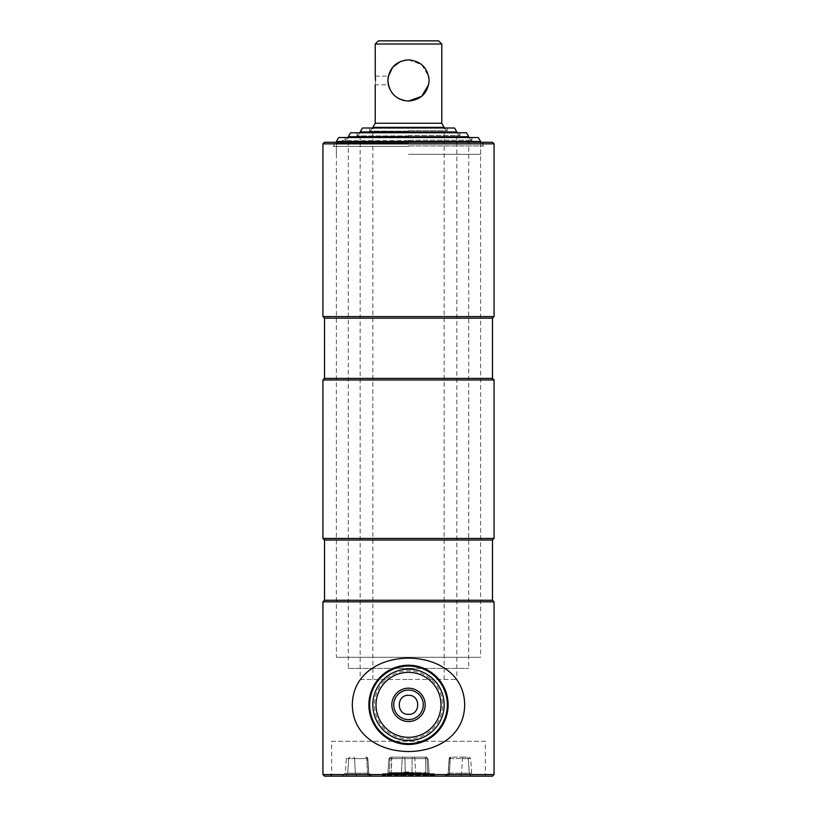 <?xml version="1.0" encoding="UTF-8"?>
<svg xmlns="http://www.w3.org/2000/svg" width="817" height="817" viewBox="0 0 817 817"><rect width="100%" height="100%" fill="white"/><g stroke="black" fill="none" stroke-linecap="round" stroke-linejoin="round"><path stroke-width="0.61" stroke-dasharray="4.08 3.06" d="M383.142 773.617L433.858 773.617L383.142 773.617A0.797 0.797 0 0 0 382.356 774.404L382.356 775.353A0.797 0.797 0 0 1 381.559 776.15L435.441 776.15L381.559 776.15M433.858 773.617A0.797 0.797 0 0 1 434.644 774.404L434.644 775.353A0.797 0.797 0 0 0 435.441 776.15M368.845 773.199A3.166 3.166 0 0 0 372.011 776.15L372.011 776.15A3.166 3.156 90 0 1 368.824 773.199A3.166 3.166 0 0 0 372.011 776.15A3.166 3.156 -90 0 1 368.824 773.199L347.736 773.199L368.845 773.199L367.824 758.605L366.792 758.605A1.583 1.123 -90 0 0 365.669 757.134L366.241 757.134A1.583 1.583 -90 0 1 367.813 758.605L368.845 773.199M429.099 773.199A3.166 3.166 0 0 0 432.264 776.15L426.668 776.15L432.264 776.15A3.166 3.166 0 0 1 429.099 773.199L425.8 773.199A3.166 0.868 -90 0 0 426.668 776.15L384.736 776.15L426.668 776.15A3.166 0.868 90 0 1 425.8 773.199L427.771 773.199A3.166 2.237 -90 0 0 430.008 776.15A3.166 2.237 90 0 1 427.771 773.199L387.901 773.199L411.972 773.199L411.697 776.15L411.972 773.199L415.577 773.199A3.166 2.237 -90 0 0 417.814 776.15A3.166 2.237 90 0 1 415.577 773.199L429.099 773.199L428.077 758.605A1.583 1.583 0 0 0 426.505 757.134L425.085 757.134L426.505 757.134A1.583 1.583 0 0 1 428.077 758.605L425.524 758.605L425.8 773.199L391.2 773.199L425.8 773.199L425.524 758.605L428.077 758.605L429.099 773.199M388.923 758.605L387.901 773.199L391.2 773.199L387.901 773.199L384.736 776.15L387.901 773.199L388.923 758.605L389.954 758.605L389.229 773.199L389.954 758.605L388.923 758.605L391.476 758.605L388.923 758.605L390.495 757.134L425.085 757.134L390.495 757.134L388.923 758.605M445.163 776.15L445.163 776.15A3.166 3.166 0 0 0 448.319 773.199L449.34 758.605L448.155 773.199L469.264 773.199A3.166 3.043 -90 0 0 472.308 776.15L459.44 776.15L472.308 776.15A3.166 3.043 90 0 1 469.264 773.199L448.155 773.199L444.989 776.15L459.44 776.15L444.989 776.15A3.166 3.156 -90 0 0 448.176 773.199L444.989 776.15A3.166 3.156 90 0 0 448.176 773.199L449.187 758.605A1.583 1.583 90 0 1 450.759 757.134L451.331 757.134L450.759 757.134A1.583 1.583 -90 0 0 449.187 758.605L450.208 758.605L449.176 758.605L450.923 757.134M469.081 757.134L470.663 758.605L468.284 758.605A1.583 1.522 90 0 0 466.762 757.134L463.515 757.134L466.762 757.134A1.583 1.522 -90 0 1 468.284 758.605L470.663 758.605L471.685 773.199A3.166 3.166 0 0 0 474.84 776.15M324.512 776.15L485.359 776.15L331.641 776.15L485.359 776.15L486.942 774.567L330.058 774.567L486.942 774.567M485.359 741.285L408.5 741.285L485.359 741.285L485.359 776.15L331.641 776.15L330.058 774.567M402.26 773.617L403.2 772.668L401.872 773.137L427.873 773.617L401.004 773.617L401.964 772.668L426.106 772.668L389.964 772.668L393.539 772.668L393.641 773.617L389.004 773.617L426.852 773.617L393.641 773.617M409.664 772.668L403.782 772.351L403.281 773.617L403.343 772.668L393.539 772.668L389.709 773.617M403.067 773.137L394.366 773.617M389.004 773.617L389.964 772.668M403.2 772.668L403.976 772.668M409.378 772.668L404.19 772.668M408.857 772.668L405.007 772.668M410.634 772.821L410.573 773.617L410.093 772.504L410.338 773.617M408.99 772.034L404.435 772.034M409.94 773.617L410.573 773.617M403.343 772.668L404.231 772.034L403.281 773.617M402.138 758.605A1.583 1.123 -90 0 1 403.261 757.134L391.067 757.134L403.261 757.134A1.583 1.123 90 0 0 402.138 758.605L404.946 758.605L404.803 757.134L412.197 757.134L412.054 758.605L414.862 758.605L412.054 758.605L411.972 773.199L412.054 758.605L404.946 758.605L404.803 757.134L412.197 757.134L412.054 758.605L402.138 758.605L401.423 773.199A3.166 2.237 90 0 1 399.186 776.15A3.166 2.237 -90 0 0 401.423 773.199L402.138 758.605L389.954 758.605A1.583 1.123 -90 0 1 391.067 757.134A1.583 1.123 90 0 0 389.954 758.605L402.138 758.605M413.739 757.134L412.197 757.134L413.739 757.134A1.583 1.123 90 0 1 414.862 758.605L427.046 758.605L427.771 773.199L427.046 758.605L414.862 758.605L415.577 773.199L414.862 758.605A1.583 1.123 -90 0 0 413.739 757.134L425.933 757.134L413.739 757.134M463.515 757.134L451.331 757.134L463.515 757.134A1.583 1.123 90 0 0 462.402 758.605L450.208 758.605A1.583 1.123 -90 0 1 451.331 757.134A1.583 1.123 90 0 0 450.208 758.605L449.483 773.199L450.208 758.605L468.284 758.605L469.264 773.199L471.685 773.199L469.264 773.199L468.284 758.605L462.402 758.605L461.676 773.199A3.166 2.237 -90 0 1 459.44 776.15A3.166 2.237 90 0 0 461.676 773.199L462.402 758.605A1.583 1.123 -90 0 1 463.515 757.134M366.241 757.134A1.583 1.583 90 0 1 367.813 758.605L354.598 758.605A1.583 1.123 -90 0 0 353.485 757.134A1.583 1.123 -90 0 1 354.598 758.605L366.792 758.605L367.517 773.199A3.166 2.237 90 0 0 369.744 776.15L342.16 776.15L369.744 776.15A3.166 2.237 -90 0 1 367.517 773.199L366.792 758.605A1.583 1.123 -90 0 0 365.669 757.134L366.241 757.134M494.071 774.567L322.929 774.567M322.929 601.833L494.071 601.833M324.512 600.25L492.488 600.25M324.512 540.027L492.488 540.027M322.929 538.444L494.071 538.444M322.929 379.976L494.071 379.976M324.512 378.394L492.488 378.394M324.512 318.17L492.488 318.17M322.929 316.587L494.071 316.587M322.929 143.853L494.071 143.853M324.512 142.27L492.488 142.27M408.5 145.916L482.98 145.916L408.5 145.916M331.641 741.285L408.5 741.285L331.641 741.285L331.641 776.15L492.488 776.15M408.5 669.184A35.652 35.652 0 0 0 372.848 704.836A35.652 35.652 0 0 0 408.5 740.498A35.652 35.652 0 0 0 444.152 704.836A35.652 35.652 0 0 0 408.5 669.184A35.652 35.652 0 0 1 444.152 704.836A35.652 35.652 0 0 1 408.5 740.498M408.5 744.461A39.614 39.614 0 0 0 448.114 704.836A39.614 39.614 0 0 0 408.5 665.222A39.614 39.614 0 0 0 368.886 704.836A39.614 39.614 0 0 0 408.5 744.461M408.5 690.079A14.757 14.757 0 0 0 393.743 704.836A14.757 14.757 0 0 0 408.5 719.603A14.757 14.757 0 0 0 423.257 704.836A14.757 14.757 0 0 0 408.5 690.079M448.114 704.836A39.614 39.614 0 0 0 408.5 665.222A39.614 39.614 0 0 0 368.886 704.836A39.614 39.614 0 0 0 408.5 744.461A39.614 39.614 0 0 0 448.114 704.836A39.614 39.614 0 0 1 408.5 744.461A39.614 39.614 0 0 1 368.886 704.836A39.614 39.614 0 0 1 408.5 665.222A39.614 39.614 0 0 1 448.114 704.836M410.808 738.834A34.069 34.069 0 0 1 374.503 707.144A34.069 34.069 0 0 1 406.192 670.849A34.069 34.069 0 0 1 442.497 702.538A34.069 34.069 0 0 1 410.808 738.834M410.91 740.416A35.652 35.652 0 0 1 372.93 707.246A35.652 35.652 0 0 1 406.09 669.266A35.652 35.652 0 0 1 444.07 702.426A35.652 35.652 0 0 1 410.91 740.416A35.652 35.652 0 0 1 372.93 707.246A35.652 35.652 0 0 1 406.09 669.266A35.652 35.652 0 0 1 444.07 702.426A35.652 35.652 0 0 1 410.91 740.416A35.652 35.652 0 0 1 372.93 707.246A35.652 35.652 0 0 1 406.09 669.266M405.875 666.1A38.828 38.828 0 0 1 447.236 702.212A38.828 38.828 0 0 1 411.125 743.572A38.828 38.828 0 0 1 369.764 707.461A38.828 38.828 0 0 1 405.875 666.1M411.176 744.369A39.614 39.614 0 0 1 368.978 707.522A39.614 39.614 0 0 1 405.824 665.314A39.614 39.614 0 0 1 448.022 702.16A39.614 39.614 0 0 1 411.176 744.369A39.614 39.614 0 0 1 368.978 707.522A39.614 39.614 0 0 1 405.824 665.314A39.614 39.614 0 0 1 448.022 702.16A39.614 39.614 0 0 1 411.176 744.369M464.669 704.836C464.046 642.601 352.964 642.591 352.331 704.836C352.944 767.183 464.189 766.938 464.669 704.836M348.277 668.388L408.5 668.388L348.277 668.388L348.277 136.725L468.723 136.725M350.564 132.762L466.436 132.762M408.5 135.459L460.002 135.459L408.5 135.459M408.5 668.388L468.723 668.388L408.5 668.388M360.164 679.478L408.5 679.478L360.164 679.478L360.164 131.966L456.836 131.966M362.452 128.003L454.548 128.003M408.5 130.7L447.328 130.7L408.5 130.7M408.5 679.478L456.836 679.478L408.5 679.478M408.5 128.003L372.848 128.003L408.5 128.003M408.5 131.18L369.672 131.18L408.5 131.18M408.5 132.762L360.164 132.762L408.5 132.762M408.5 135.928L356.998 135.928L408.5 135.928M338.687 137.522L478.313 137.522M408.5 140.687L341.945 140.687L408.5 140.687M429.099 80.464L428.69 84.549M375.309 84.09L375.217 84.825L388.361 84.825L387.922 81.332M387.963 82.139L388.044 82.895M408.5 101.073L404.395 100.654M402.393 100.144L400.453 99.429M396.919 97.509L393.906 95.007M391.425 91.994L389.525 88.481M375.503 80.464L375.36 83.589M375.217 44.016L441.783 44.016M375.217 123.255L441.783 123.255M408.5 59.866L421.664 64.625L428.69 76.389M378.394 40.85L438.606 40.85M372.848 679.478L372.848 127.37L444.152 127.37M387.983 78.667L388.228 76.818M400.463 61.5L404.333 60.295M375.269 76.461L375.36 77.38M336.4 657.297L408.5 657.297L336.4 657.297L336.4 141.474L480.6 141.474M408.5 140.207L471.889 140.207L408.5 140.207M408.5 657.297L480.6 657.297L408.5 657.297M408.5 143.22L336.4 143.22L408.5 143.22M408.5 146.386L333.224 146.386L408.5 146.386M408.5 154.311L480.6 154.311L408.5 154.311M382.356 774.404L434.644 774.404L382.356 774.404M434.644 775.353L382.356 775.353L434.644 775.353M425.933 757.134A1.583 1.123 -90 0 1 427.046 758.605A1.583 1.123 90 0 0 425.933 757.134M425.085 757.134L425.524 758.605L391.476 758.605L391.915 757.134L391.2 773.199A3.166 0.868 -90 0 1 390.332 776.15A3.166 0.868 90 0 0 391.2 773.199L391.476 758.605L425.524 758.605L425.085 757.134M401.872 773.137L389.433 773.137M402.73 773.137L401.474 773.137M404.946 758.605L405.303 776.15L404.946 758.605M386.992 776.15A3.166 2.237 90 0 0 389.229 773.199A3.166 2.237 -90 0 1 386.992 776.15M449.187 758.605L448.176 773.199L449.176 758.605M447.256 776.15A3.166 2.237 90 0 0 449.483 773.199A3.166 2.237 -90 0 1 447.256 776.15M348.716 758.605L346.337 758.605L348.716 758.605A1.583 1.522 -90 0 1 350.238 757.134A1.583 1.522 90 0 0 348.716 758.605L354.598 758.605L348.716 758.605L347.736 773.199L345.315 773.199L347.736 773.199A3.166 3.043 90 0 1 344.692 776.15A3.166 3.043 -90 0 0 347.736 773.199L348.716 758.605M354.598 758.605L355.324 773.199A3.166 2.237 90 0 0 357.56 776.15A3.166 2.237 -90 0 1 355.324 773.199L354.598 758.605M416.047 772.668L415.097 773.617M342.16 776.15L345.315 773.199L346.337 758.605L347.919 757.134M371.837 776.15L368.681 773.199L367.66 758.605L366.077 757.134M482.98 142.27L482.98 145.916M334.02 142.27L334.02 145.916M460.002 132.762L460.002 135.459M356.998 132.762L356.998 135.459M471.889 140.687L468.723 137.522L468.723 668.388M447.328 128.003L447.328 130.7M369.672 128.003L369.672 130.7M460.002 135.928L456.836 132.762L456.836 679.478M372.848 128.003L369.672 131.18M444.152 679.478L444.152 128.003L447.328 131.18M360.164 132.762L356.998 135.928M348.277 137.522L345.111 140.687M375.217 76.114L388.361 76.114M471.889 137.522L471.889 140.207M345.111 137.522L345.111 140.207M480.6 142.27L480.6 657.297M336.4 154.311L336.4 143.22L333.224 146.386M480.6 154.311L480.6 143.22L483.776 146.386"/><path stroke-width="1.23" d="M494.071 774.567L492.488 776.15L324.512 776.15L322.929 774.567L494.071 774.567L494.071 601.833L322.929 601.833L322.929 774.567M408.5 695.328C396.235 694.746 396.235 714.936 408.5 714.344C420.745 714.936 420.786 694.756 408.5 695.328M324.512 600.25L324.512 540.027L492.488 540.027L492.488 600.25L324.512 600.25L322.929 601.833M492.488 378.394L324.512 378.394L324.512 318.17L492.488 318.17L492.488 378.394L494.071 379.976L494.071 538.444L322.929 538.444L324.512 540.027M494.071 379.976L322.929 379.976L322.929 538.444M494.071 143.853L322.929 143.853L324.512 142.27L492.488 142.27L494.071 143.853L494.071 316.587L322.929 316.587L324.512 318.17M408.5 721.503A16.667 16.667 0 0 1 391.833 704.836A16.667 16.667 0 0 1 408.5 688.18A16.667 16.667 0 0 1 425.167 704.836A16.667 16.667 0 0 1 408.5 721.503M408.5 690.079A14.757 14.757 0 0 0 393.743 704.836A14.757 14.757 0 0 0 408.5 719.603A14.757 14.757 0 0 0 423.257 704.836A14.757 14.757 0 0 0 408.5 690.079M408.5 737.322A32.486 32.486 0 0 0 440.986 704.836A32.486 32.486 0 0 0 408.5 672.35A32.486 32.486 0 0 0 376.014 704.836A32.486 32.486 0 0 0 408.5 737.322M408.5 740.498A35.652 35.652 0 0 0 444.152 704.836A35.652 35.652 0 0 0 408.5 669.184A35.652 35.652 0 0 0 372.848 704.836A35.652 35.652 0 0 0 408.5 740.498M408.5 666.018A38.828 38.828 0 0 0 369.672 704.836A38.828 38.828 0 0 0 408.5 743.664A38.828 38.828 0 0 0 447.328 704.836A38.828 38.828 0 0 0 408.5 666.018M408.5 744.461A39.614 39.614 0 0 0 448.114 704.836A39.614 39.614 0 0 0 408.5 665.222A39.614 39.614 0 0 0 368.886 704.836A39.614 39.614 0 0 0 408.5 744.461M352.331 704.836C352.954 642.601 464.036 642.591 464.669 704.836C464.056 767.183 352.811 766.938 352.331 704.836M408.5 136.725L348.277 136.725L350.564 132.762L466.436 132.762L468.723 136.725L408.5 136.725M408.5 131.966L360.164 131.966L362.452 128.003L454.548 128.003L456.836 131.966L408.5 131.966M428.69 84.549L421.633 96.335L408.5 101.073C421.072 99.868 427.934 92.995 429.099 80.464C427.934 67.934 421.061 61.061 408.5 59.866C395.918 61.081 389.045 67.954 387.901 80.464C389.066 93.005 395.939 99.868 408.5 101.073M387.922 81.332L387.963 82.139M388.044 82.895L388.3 84.529M387.901 80.464C388.402 86.091 388.402 86.091 387.901 80.464L387.952 78.983M404.395 100.654L402.393 100.144M400.453 99.429L396.919 97.509M393.906 95.007L391.425 91.994M389.525 88.481L388.361 84.825M375.503 80.464C375.197 86.091 375.197 86.091 375.503 80.464C375.197 74.847 375.197 74.847 375.503 80.464L375.36 77.38M375.217 44.016L378.394 40.85L438.606 40.85L441.783 44.016L375.217 44.016L375.269 76.461M441.783 44.016L441.783 123.255L375.217 123.255L372.848 127.37L444.152 127.37L444.152 128.003M428.69 76.389L429.099 80.464M388.289 76.481L392.66 67.3L400.463 61.5M404.333 60.295L408.5 59.866M387.983 78.616L388.249 76.686M388.228 76.818L387.983 78.667M408.5 141.474L336.4 141.474L338.687 137.522L478.313 137.522L480.6 141.474L408.5 141.474M324.512 378.394L322.929 379.976M322.929 143.853L322.929 316.587M492.488 318.17L494.071 316.587M492.488 540.027L494.071 538.444M492.488 600.25L494.071 601.833M468.723 136.725L468.723 137.522M456.836 131.966L456.836 132.762M441.783 123.255L444.152 127.37M375.217 84.825L375.217 123.255M480.6 141.474L480.6 142.27"/></g></svg>
